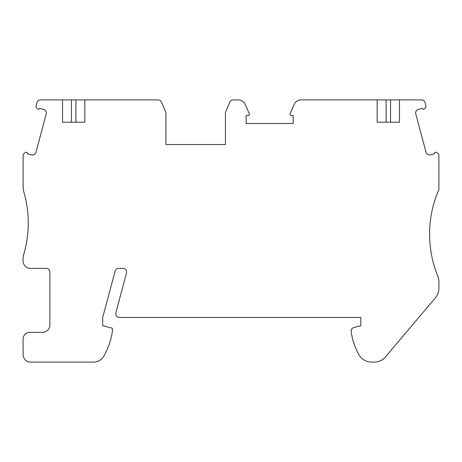 <?xml version="1.0" encoding="UTF-8"?>
<svg xmlns="http://www.w3.org/2000/svg" width="462" height="462" viewBox="0 0 462 462"><rect width="100%" height="100%" fill="white"/><g stroke="black" fill="none" stroke-linecap="round" stroke-linejoin="round"><path stroke-width="0.69" d="M165.916 144.531L225.421 144.531L225.421 112.543L229.805 102.171A3.719 3.719 0 0 1 233.229 99.902L238.346 99.902A7.438 7.438 0 0 1 245.155 104.348L249.301 113.785A1.265 1.265 0 0 1 248.146 115.558L246.154 115.558L246.154 123.516L293.203 123.516L293.203 115.558L291.21 115.558A1.265 1.265 0 0 1 290.055 113.785L294.202 104.348A7.438 7.438 0 0 1 301.01 99.902L377.159 99.902L377.159 122.216L399.48 122.216L399.48 99.902L421.465 99.902A3.719 3.719 0 0 1 425.057 102.656L425.797 105.4A2.974 2.974 0 0 1 425.023 108.275L424.387 108.916A1.115 1.115 0 0 1 422.499 108.322L418.399 109.419A3.719 3.719 0 0 0 415.771 113.975L426.022 152.235A3.719 3.719 0 0 0 430.578 154.862L434.678 153.765A1.115 1.115 0 0 1 436.012 152.31L436.145 152.345A3.719 3.719 0 0 1 438.9 155.937L438.9 189.53A111.573 111.573 0 0 0 437.803 276.189A14.876 14.876 0 0 1 438.9 281.797L438.9 288.224A14.876 14.876 0 0 1 435.389 297.823L385.551 356.826A14.876 14.876 0 0 1 374.185 362.098L371.725 362.098A14.876 14.876 0 0 1 358.581 354.198A70.663 70.663 0 0 1 351.126 331.601L351.126 331.098A3.719 3.719 0 0 1 353.886 327.506L360.799 325.652L360.799 317.469L119.439 317.469A3.719 3.719 0 0 1 115.847 312.786L126.49 273.059A3.719 3.719 0 0 0 122.898 268.376L118.699 268.376A3.719 3.719 0 0 0 115.107 271.136L102.691 317.469L102.691 325.652L112.358 328.245L112.358 331.601A70.663 70.663 0 0 1 103.858 356.098A11.902 11.902 0 0 1 93.52 362.098L30.538 362.098A7.438 7.438 0 0 1 23.1 354.66L23.1 339.039A6.693 6.693 0 0 1 29.793 332.345L42.44 332.345A7.438 7.438 0 0 0 49.879 324.907L49.879 272.095A3.719 3.719 0 0 0 46.16 268.376L30.538 268.376A7.438 7.438 0 0 1 23.1 260.938L23.1 258.685A14.876 14.876 0 0 1 23.706 254.487A111.573 111.573 0 0 0 23.706 191.516A14.876 14.876 0 0 1 23.1 187.318L23.1 155.937A3.719 3.719 0 0 1 25.855 152.345L25.988 152.31A1.115 1.115 0 0 1 27.322 153.765L31.422 154.862A3.719 3.719 0 0 0 35.978 152.235L46.229 113.975A3.719 3.719 0 0 0 43.601 109.419L39.501 108.322A1.115 1.115 0 0 1 37.613 108.916L36.977 108.275A2.974 2.974 0 0 1 36.203 105.4L36.943 102.656A3.719 3.719 0 0 1 40.535 99.902L62.52 99.902L62.52 122.216L84.841 122.216L84.841 99.902L158.102 99.902A3.719 3.719 0 0 1 161.533 102.171L165.916 112.543L165.916 144.531L189.345 144.531M399.48 122.216L390.552 122.216L390.552 99.902L377.159 99.902M390.552 99.902L399.48 99.902M386.088 99.902L386.088 122.216L377.159 122.216M225.421 144.531L201.992 144.531M84.841 122.216L75.912 122.216L75.912 99.902L84.841 99.902M75.912 99.902L62.52 99.902M71.448 99.902L71.448 122.216L62.52 122.216"/></g></svg>
